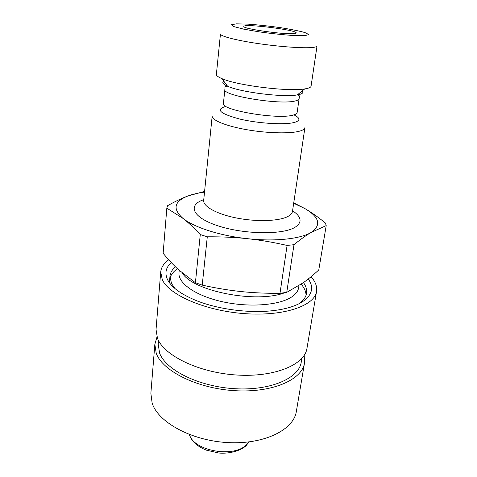 <?xml version="1.0" encoding="UTF-8"?>
<svg xmlns="http://www.w3.org/2000/svg" width="477" height="477" viewBox="0 0 477 477"><rect width="100%" height="100%" fill="white"/><g stroke="black" fill="none" stroke-linecap="round" stroke-linejoin="round"><path stroke-width="0.72" d="M169.729 283.123L169.627 280.237L169.413 282.7L169.967 276.314C170.319 272.796 172.125 269.618 175.405 266.78M169.967 278.282C170.945 274.698 173.443 271.52 177.456 268.748M301.154 284.191C304.344 287.846 305.972 291.53 306.043 295.233M300.301 130.942C291.358 133.816 268.283 133.411 247.289 129.792C226.259 126.196 211.585 120.192 212.182 116.024L203.685 200.352C202.91 206.404 216.731 214.143 236.759 218.049C256.745 221.984 278.932 221.197 287.774 216.534C290.612 215.055 292.18 213.344 292.473 211.412L304.922 127.574C304.714 128.909 303.175 130.03 300.301 130.942M293.683 203.244L305.352 208.837C319.554 217.381 321.486 225.245 311.147 232.43C300.516 238.923 274.937 241.738 247.587 238.697C220.249 235.829 194.163 227.398 183.085 218.472C172.292 208.908 173.98 201.389 188.141 195.904C192.708 194.228 198.164 192.976 204.514 192.136M306.496 88.609L304.714 88.919C288.597 91.876 236.765 85.425 221.865 78.598C218.096 77.006 216.272 75.599 216.379 74.37L220.457 33.95C220.046 36.115 235.566 40.235 257.586 43.49C279.57 46.758 303.497 48.439 312.518 47.479C315.416 47.175 316.925 46.674 317.032 45.983L311.07 86.164C310.909 87.184 309.388 87.995 306.496 88.609M293.48 33.652C282.849 34.606 241.917 28.608 243.854 26.438C243.33 23.272 297.475 30.021 296.193 32.955C296.134 33.307 295.233 33.539 293.48 33.652M326.208 225.597L318.779 269.934C313.323 275.02 308.088 279.331 303.068 282.873L286.749 292.341L293.987 244.689C300.403 239.436 306.127 235.352 311.147 232.43L326.208 225.597L325.421 223.039C318.201 217.16 311.511 212.426 305.352 208.837L293.743 202.868M204.585 191.384L188.141 195.904C182.011 198.158 175.142 201.431 167.54 205.73L166.825 208.151L183.085 218.472C188.32 222.538 194.044 227.899 200.274 234.553L195.415 282.718L178.44 269.66C173.389 265.021 168.292 259.571 163.134 253.305L166.825 208.151M207.286 236.801C221.62 236.699 235.054 237.331 247.587 238.697C260.126 240.05 273.291 242.292 287.094 245.428L279.993 293.325C266.1 293.421 253.066 292.824 240.903 291.536C228.739 290.266 215.848 288.132 202.224 285.139L207.286 236.801L200.274 234.553M286.749 292.341L279.993 293.325M202.224 285.139L195.415 282.718M293.987 244.689L287.094 245.428M171.261 262.559C165.793 267.502 164.553 273.196 167.534 279.635C171.392 287.202 180.759 294.094 195.648 300.319C218.233 309.633 251.564 313.788 275.742 310.294C306.031 306.282 318.141 292.037 308.214 279.039M175.113 288.663L171.517 283.553L169.967 276.314M303.479 282.587C306.043 286.188 307.057 289.772 306.526 293.319C305.882 297.272 303.211 300.838 298.507 304.028M168.709 259.786C163.844 263.31 161.178 267.388 160.713 272.015L162.311 279.749C169.156 295.072 205.617 310.926 244.838 313.651C284.083 316.495 314.707 305.709 316.549 291.429C317.271 286.528 315.44 281.633 311.052 276.743M304.511 362.943L296.342 411.436C293.76 429.717 264.502 444.558 228.042 442.596C191.593 440.784 158.143 422.342 152.145 403.107L150.863 393.316L154.846 344.305L156.247 353.308C162.585 371.046 197.239 388.522 234.803 390.687C272.385 392.994 302.209 379.692 304.511 362.943L304.219 355.323M156.993 336.983L154.846 344.305M158.519 340.554L158.203 344.346L159.604 353.129C165.811 370.092 198.981 386.686 234.779 388.707C270.596 390.866 299.055 378.189 301.237 362.162L301.863 358.406M160.713 272.015L156.039 329.565L157.482 338.318C163.921 355.592 198.939 372.752 236.842 375.029C274.764 377.438 304.755 364.631 306.961 348.359L316.549 291.429M248.755 441.964L246.639 444.522C234.469 458.278 193.519 451.045 189.512 434.583M298.966 285.628L298.638 287.691C298.137 290.863 296.098 293.754 292.526 296.372C280.828 305.053 250.681 307.814 223.451 301.959C196.166 296.169 177.766 283.29 178.994 272.784L179.215 270.364M182.387 273.13C192.952 291.268 256.835 303.783 284.972 292.639M203.751 199.678C187.27 205.086 192.219 217.542 218.192 225.901C243.974 234.368 281.979 234.946 294.643 227.529C302.484 222.586 301.792 216.993 292.574 210.745M302.197 90.952C303.718 92.538 302.591 93.766 298.823 94.631L297.296 94.917C283.469 97.582 240.336 92.21 227.589 86.23C225.555 86.081 224.703 86.731 225.013 88.185L224.888 89.467C221.614 95.549 280.285 105.262 295.317 100.939C297.714 100.373 298.978 99.627 299.121 98.709L297.135 112.548C296.986 113.556 295.71 114.379 293.319 115.029C278.312 119.936 220.1 110.056 223.415 103.366L223.403 103.497M225.663 106.46C215.258 109.477 219.933 113.669 239.681 119.035C258.808 123.591 285.604 125.105 294.864 122.303C300.45 120.484 300.23 118.052 294.202 114.999M221.865 78.598L227.589 86.23C222.974 84.196 221.716 82.515 223.808 81.191M305.024 35.644L293.88 35.536C283.266 34.827 271.771 33.611 259.393 31.893L243.693 29.145L233.754 26.569L231.369 24.697L236.574 23.85L247.974 24.136C257.95 24.864 268.533 25.996 279.719 27.541C290.38 29.216 298.775 30.88 304.904 32.537L308.81 34.547L305.024 35.644M189.321 434.511C191.307 441.1 196.983 446.311 206.35 450.157L218.746 453.001C228.06 453.997 240.712 451.176 246.305 445.417L248.952 441.94M224.888 89.467L223.415 103.366M304.714 88.919L297.296 94.917L298.286 95.09C299.389 95.555 299.729 96.342 299.312 97.439L299.121 98.709"/></g></svg>
